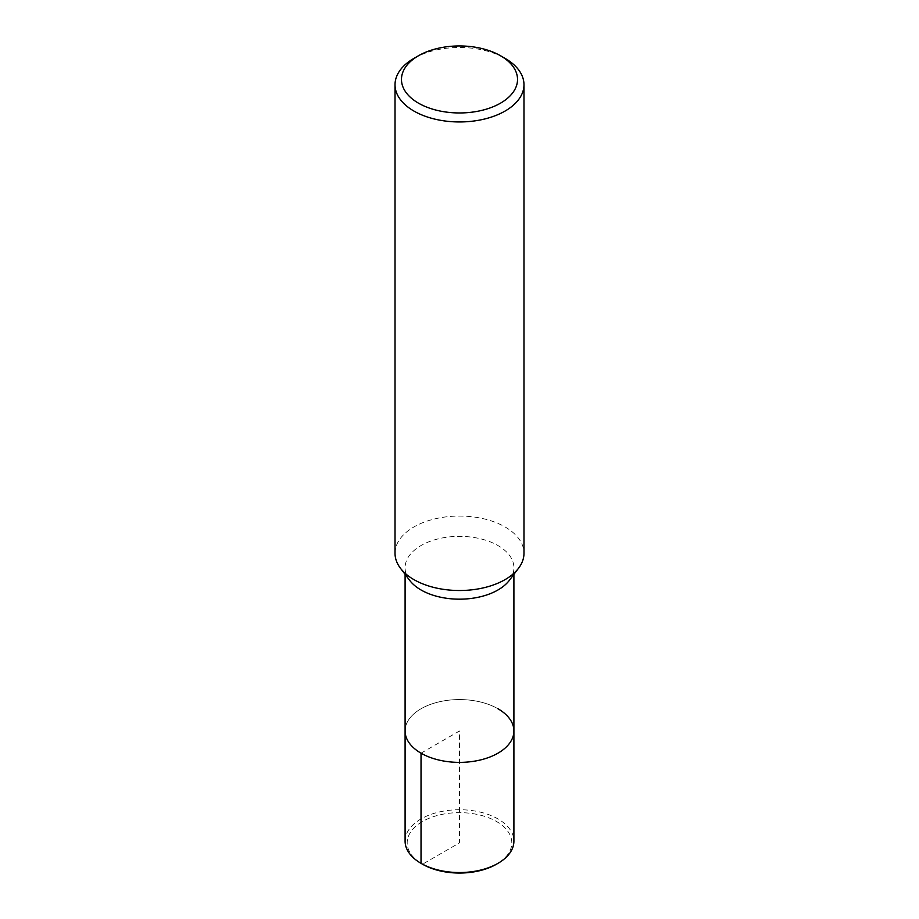 <?xml version="1.0" encoding="UTF-8"?>
<svg xmlns="http://www.w3.org/2000/svg" width="919" height="919" viewBox="0 0 919 919"><rect width="100%" height="100%" fill="white"/><g stroke="black" fill="none" stroke-linecap="round" stroke-linejoin="round"><path stroke-width="0.69" stroke-dasharray="4.59 3.45" d="M395.021 553.284A64.479 37.231 180 0 1 434.825 518.89A64.479 37.231 180 0 1 505.094 526.966A64.479 37.231 180 0 1 523.979 553.284M409.69 580.394A54.405 31.407 180 0 1 405.095 567.758A54.405 31.407 180 0 1 438.685 538.741A54.405 31.407 180 0 1 497.972 545.553A54.405 31.407 180 0 1 513.905 567.77A54.405 31.407 180 0 1 509.321 580.383M413.906 58.391A64.479 37.231 180 0 1 505.094 58.391M497.972 708.767A54.405 31.407 180 0 0 438.685 701.955A54.405 31.407 180 0 0 405.095 730.973A54.405 31.407 180 0 1 438.685 701.955A54.405 31.407 180 0 1 497.972 708.767A54.405 31.407 180 0 1 513.905 730.973M405.095 841.138A54.405 31.407 180 0 1 438.685 812.12A54.405 31.407 180 0 1 497.972 818.932A54.405 31.407 180 0 1 513.905 841.138M421.028 753.178L459.5 730.973L459.5 842.849L422.51 864.205A52.314 30.201 180 0 1 422.51 821.494A52.314 30.201 180 0 1 496.49 821.494A52.314 30.201 180 0 1 496.49 864.205M513.905 574.352L513.905 567.77M405.095 574.352L405.095 567.77"/><path stroke-width="1.38" d="M500.533 55.76L505.094 58.391A64.479 37.231 180 0 1 523.979 84.72L523.979 553.284A64.479 37.231 180 0 1 518.546 568.252A64.479 37.231 180 0 1 459.511 590.515A64.479 37.231 180 0 1 400.466 568.264A64.479 37.231 180 0 1 395.021 553.284L395.021 84.72A64.479 37.231 180 0 1 413.906 58.391L418.467 55.76A58.035 33.509 180 0 1 500.533 55.76L500.533 55.76A58.035 33.509 180 0 1 500.533 103.146A58.035 33.509 180 0 1 418.467 103.146A58.035 33.509 180 0 1 418.467 55.76M518.546 568.241L509.321 580.383A54.405 31.407 180 0 1 459.511 599.177A54.405 31.407 180 0 1 409.69 580.394L400.454 568.241M523.979 84.72A64.479 37.231 180 0 1 459.5 121.951A64.479 37.231 180 0 1 395.021 84.72M497.972 708.767A54.405 31.407 180 0 1 513.905 730.973A54.405 31.407 180 0 1 459.5 762.379A54.405 31.407 180 0 1 405.095 730.973L405.095 574.352M513.905 574.352L513.905 730.973A54.405 31.407 180 0 1 459.5 762.379A54.405 31.407 180 0 1 405.095 730.973L405.095 841.138A54.405 31.407 180 0 0 421.028 863.343L421.028 753.178M513.905 730.973L513.905 841.138A54.405 31.407 180 0 1 497.972 863.343A54.405 31.407 180 0 1 421.028 863.343L422.51 864.205L421.028 863.355M497.972 863.343L496.49 864.205A52.314 30.201 180 0 1 422.51 864.205"/></g></svg>
